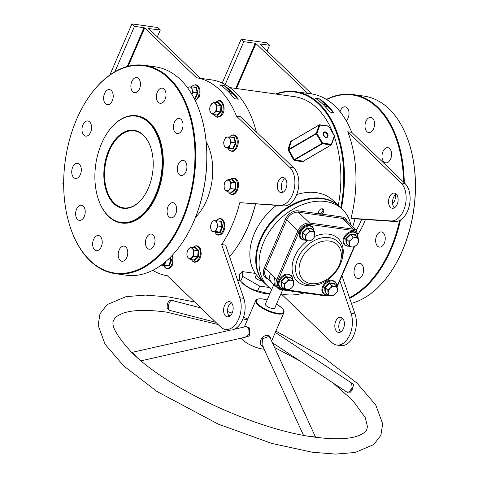 <?xml version="1.0" encoding="UTF-8"?>
<svg xmlns="http://www.w3.org/2000/svg" width="478" height="478" viewBox="0 0 478 478"><rect width="100%" height="100%" fill="white"/><g stroke="black" fill="none" stroke-linecap="round" stroke-linejoin="round"><path stroke-width="0.72" d="M113.716 203.526A39.381 24.324 98 0 1 108.763 150.313A39.381 24.324 98 0 1 143.346 135.065A39.381 24.324 98 0 1 150.833 147.81A39.381 24.324 98 0 1 144.063 196.088A39.381 24.324 98 0 1 113.716 203.526M150.887 147.977A38.867 24.008 -82 0 0 143.549 135.561A38.867 24.008 -82 0 0 134.324 130.858A38.867 24.008 -82 0 0 106.797 158.069A38.867 24.008 -82 0 0 114.308 203.138A38.867 24.008 -82 0 0 123.533 207.846A38.867 24.008 -82 0 0 144.165 195.938M255.569 204.016A99.573 61.501 98 0 1 247.831 227.014A99.573 61.501 98 0 1 237.13 246.762A99.573 61.501 98 0 1 237.034 246.905M229.577 256.692A100.081 61.817 -82 0 0 236.939 247.048A100.081 61.817 -82 0 0 247.694 227.205A100.081 61.817 -82 0 0 255.485 204.01M101.599 143.43A53.661 33.143 -82 0 0 98.139 198.573A53.661 33.143 -82 0 0 155.464 195.161A53.661 33.143 -82 0 0 151.89 126.198A53.661 33.143 -82 0 0 107.365 132.788A53.661 33.143 -82 0 0 101.599 143.43M107.46 132.639A54.169 33.46 98 0 1 107.562 132.496A54.169 33.46 98 0 1 136.451 115.706A54.169 33.46 98 0 1 156.121 195.466A54.169 33.46 98 0 1 121.406 222.999A54.169 33.46 98 0 1 98.247 198.908A54.169 33.46 98 0 1 98.193 198.74M265.2 283.741A53.56 38.461 -46.2 0 1 264.937 283.496A53.56 38.461 -46.2 0 1 266.294 228.143A53.56 38.461 -46.2 0 1 322.19 198.304A53.56 38.461 -46.2 0 1 339.141 206.233L333.25 200.581A53.56 38.461 133.8 0 0 316.299 192.646A53.56 38.461 133.8 0 0 296.695 194.564L296.695 194.564M349.46 297.615A104.67 64.655 -82 0 0 390.43 249.11A104.67 64.655 -82 0 0 399.602 220.513M400.439 220.047A105.184 64.966 98 0 1 391.082 249.414A105.184 64.966 98 0 1 349.681 298.266M409.043 143.047A104.67 64.655 98 0 1 409.096 143.215A104.67 64.655 98 0 1 402.351 250.783A104.67 64.655 98 0 1 391.1 271.54A104.67 64.655 98 0 1 391.004 271.683M351.42 303.363A105.184 64.966 -82 0 0 390.902 271.833A105.184 64.966 -82 0 0 402.207 250.974A105.184 64.966 -82 0 0 408.989 142.88A105.184 64.966 -82 0 0 364.021 96.108L352.895 94.548A105.184 64.966 98 0 1 404.257 182.799M76.791 118.95A104.67 64.655 -82 0 0 70.039 226.518A104.67 64.655 -82 0 0 181.861 219.862A104.67 64.655 -82 0 0 174.888 85.341A104.67 64.655 -82 0 0 88.036 98.193A104.67 64.655 -82 0 0 76.791 118.95M88.137 98.05A105.184 64.966 98 0 1 88.233 97.9A105.184 64.966 98 0 1 144.332 65.301A105.184 64.966 98 0 1 182.518 220.167A105.184 64.966 98 0 1 115.114 273.625A105.184 64.966 98 0 1 70.152 226.853A105.184 64.966 98 0 1 70.093 226.686M200.473 113.8A104.67 64.655 98 0 1 200.527 113.967A104.67 64.655 98 0 1 193.781 221.535A104.67 64.655 98 0 1 182.536 242.292A104.67 64.655 98 0 1 182.435 242.436M115.114 273.625L126.24 275.185A105.184 64.966 -82 0 0 182.339 242.585A105.184 64.966 -82 0 0 193.638 221.726A105.184 64.966 -82 0 0 200.419 113.633A105.184 64.966 -82 0 0 155.452 66.86L144.332 65.301M318.557 212.22A2.551 1.834 133.8 0 0 319.728 213.206A2.551 1.834 133.8 0 0 322.626 211.372A2.551 1.834 133.8 0 0 321.831 208.808M322.871 208.97A3.059 2.199 -46.2 0 1 322.256 211.993A3.059 2.199 -46.2 0 1 319.28 213.403A3.059 2.199 -46.2 0 1 318.76 213.254M383.912 161.917A7.654 4.726 98 0 1 382.43 153.044A7.654 4.726 98 0 1 387.849 147.684A7.654 4.726 98 0 1 389.666 148.61A7.654 4.726 98 0 1 391.141 157.483A7.654 4.726 98 0 1 385.728 162.843A7.654 4.726 98 0 1 383.912 161.917M366.907 131.605A7.654 4.726 98 0 1 365.431 122.738A7.654 4.726 98 0 1 370.844 117.379A7.654 4.726 98 0 1 372.661 118.305A7.654 4.726 98 0 1 374.143 127.178A7.654 4.726 98 0 1 368.723 132.531A7.654 4.726 98 0 1 366.907 131.605M340.031 111.667A7.654 4.726 98 0 1 345.295 106.821A7.654 4.726 98 0 1 347.112 107.747A7.654 4.726 98 0 1 346.221 120.826M355.919 277.545A7.654 4.726 98 0 1 354.443 268.678A7.654 4.726 98 0 1 359.862 263.318A7.654 4.726 98 0 1 361.679 264.244A7.654 4.726 98 0 1 363.155 273.117A7.654 4.726 98 0 1 357.735 278.471A7.654 4.726 98 0 1 355.919 277.545M377.566 246.176A7.654 4.726 98 0 1 376.09 237.303A7.654 4.726 98 0 1 381.51 231.944A7.654 4.726 98 0 1 383.326 232.87A7.654 4.726 98 0 1 384.802 241.743A7.654 4.726 98 0 1 379.383 247.102A7.654 4.726 98 0 1 377.566 246.176M138.548 78.5A7.654 4.726 -82 0 0 136.732 77.573A7.654 4.726 -82 0 0 131.313 82.927A7.654 4.726 -82 0 0 132.788 91.8A7.654 4.726 -82 0 0 134.605 92.726A7.654 4.726 -82 0 0 140.024 87.372A7.654 4.726 -82 0 0 138.548 78.5M111.296 90.515A7.654 4.726 -82 0 0 109.48 89.589A7.654 4.726 -82 0 0 104.067 94.943A7.654 4.726 -82 0 0 105.542 103.816A7.654 4.726 -82 0 0 107.359 104.742A7.654 4.726 -82 0 0 112.778 99.388A7.654 4.726 -82 0 0 111.296 90.515M89.649 121.89A7.654 4.726 -82 0 0 87.838 120.964A7.654 4.726 -82 0 0 82.419 126.317A7.654 4.726 -82 0 0 83.895 135.19A7.654 4.726 -82 0 0 85.711 136.116A7.654 4.726 -82 0 0 91.131 130.763A7.654 4.726 -82 0 0 89.649 121.89M79.408 164.211A7.654 4.726 -82 0 0 77.591 163.285A7.654 4.726 -82 0 0 72.172 168.644A7.654 4.726 -82 0 0 73.648 177.517A7.654 4.726 -82 0 0 75.464 178.443A7.654 4.726 -82 0 0 80.884 173.084A7.654 4.726 -82 0 0 79.408 164.211M83.309 206.143A7.654 4.726 -82 0 0 81.493 205.217A7.654 4.726 -82 0 0 76.074 210.577A7.654 4.726 -82 0 0 77.55 219.45A7.654 4.726 -82 0 0 79.366 220.376A7.654 4.726 -82 0 0 84.785 215.016A7.654 4.726 -82 0 0 83.309 206.143M100.314 236.455A7.654 4.726 -82 0 0 98.498 235.529A7.654 4.726 -82 0 0 93.079 240.882A7.654 4.726 -82 0 0 94.554 249.755A7.654 4.726 -82 0 0 96.371 250.681A7.654 4.726 -82 0 0 101.79 245.328A7.654 4.726 -82 0 0 100.314 236.455M125.863 247.012A7.654 4.726 -82 0 0 124.047 246.086A7.654 4.726 -82 0 0 118.628 251.446A7.654 4.726 -82 0 0 120.103 260.319A7.654 4.726 -82 0 0 121.92 261.245A7.654 4.726 -82 0 0 127.339 255.885A7.654 4.726 -82 0 0 125.863 247.012M153.109 234.997A7.654 4.726 -82 0 0 151.293 234.071A7.654 4.726 -82 0 0 145.874 239.424A7.654 4.726 -82 0 0 147.355 248.297A7.654 4.726 -82 0 0 149.172 249.223A7.654 4.726 -82 0 0 154.585 243.87A7.654 4.726 -82 0 0 153.109 234.997M164.097 89.057A7.654 4.726 -82 0 0 162.281 88.131A7.654 4.726 -82 0 0 156.862 93.485A7.654 4.726 -82 0 0 158.338 102.358A7.654 4.726 -82 0 0 160.154 103.284A7.654 4.726 -82 0 0 165.573 97.93A7.654 4.726 -82 0 0 164.097 89.057M181.102 119.363A7.654 4.726 -82 0 0 179.286 118.436A7.654 4.726 -82 0 0 173.867 123.796A7.654 4.726 -82 0 0 175.342 132.669A7.654 4.726 -82 0 0 177.159 133.595A7.654 4.726 -82 0 0 182.578 128.235A7.654 4.726 -82 0 0 181.102 119.363M174.757 203.622A7.654 4.726 -82 0 0 172.94 202.696A7.654 4.726 -82 0 0 167.521 208.055A7.654 4.726 -82 0 0 169.003 216.928A7.654 4.726 -82 0 0 170.813 217.854A7.654 4.726 -82 0 0 176.233 212.495A7.654 4.726 -82 0 0 174.757 203.622M185.004 161.301A7.654 4.726 -82 0 0 183.188 160.375A7.654 4.726 -82 0 0 177.768 165.729A7.654 4.726 -82 0 0 179.244 174.601A7.654 4.726 -82 0 0 181.06 175.528A7.654 4.726 -82 0 0 186.48 170.174A7.654 4.726 -82 0 0 185.004 161.301M396.22 194.032A7.654 4.726 -82 0 0 394.404 193.106A7.654 4.726 -82 0 0 388.984 198.46A7.654 4.726 -82 0 0 390.46 207.333A7.654 4.726 -82 0 0 392.277 208.259A7.654 4.726 -82 0 0 397.696 202.905A7.654 4.726 -82 0 0 396.22 194.032M396.292 194.098A7.654 4.726 -82 0 0 392.635 200.581A7.654 4.726 -82 0 0 394.362 207.822M336.733 331.493A7.654 4.726 98 0 1 335.257 322.62A7.654 4.726 98 0 1 340.677 317.267A7.654 4.726 98 0 1 342.493 318.193A7.654 4.726 98 0 1 343.969 327.066A7.654 4.726 98 0 1 338.549 332.419A7.654 4.726 98 0 1 336.733 331.493M340.635 331.983A7.654 4.726 98 0 1 338.902 324.741A7.654 4.726 98 0 1 342.559 318.258M195.586 217.173A49.073 30.311 -82 0 0 206.592 200.443A49.073 30.311 -82 0 0 206.167 141.703M121.603 223.023A54.169 33.46 -82 0 0 121.8 223.053A54.169 33.46 -82 0 0 156.515 195.52A54.169 33.46 -82 0 0 136.851 115.76A54.169 33.46 -82 0 0 136.648 115.73M285.055 178.503A7.654 4.726 -82 0 0 281.399 184.986A7.654 4.726 -82 0 0 283.131 192.222M284.984 178.431A7.654 4.726 -82 0 0 283.167 177.505A7.654 4.726 -82 0 0 277.748 182.865A7.654 4.726 -82 0 0 279.23 191.732A7.654 4.726 -82 0 0 281.04 192.658A7.654 4.726 -82 0 0 286.459 187.304A7.654 4.726 -82 0 0 284.984 178.431M229.398 316.382A7.654 4.726 98 0 1 227.671 309.147A7.654 4.726 98 0 1 231.322 302.664M225.496 315.892A7.654 4.726 98 0 1 224.021 307.019A7.654 4.726 98 0 1 229.44 301.666A7.654 4.726 98 0 1 231.256 302.592A7.654 4.726 98 0 1 232.732 311.465A7.654 4.726 98 0 1 227.313 316.818A7.654 4.726 98 0 1 225.496 315.892M269.927 293.564L267.166 293.623A16.832 5.395 -156.6 0 1 242.8 283.466A16.832 5.395 -156.6 0 1 242.137 282.791L240.673 281.154C239.633 280.538 239.305 278.28 239.675 274.372L242.131 271.564L255.318 273.41M261.813 280.49A3.824 1.225 -156.6 0 1 255.808 278.232A3.824 1.225 -156.6 0 1 255.276 277.132L256.298 274.766M221.655 244.563L239.831 297.794L243.798 298.35L225.628 245.118L221.655 244.563A100.081 61.817 -82 0 0 232.2 225.03A100.081 61.817 -82 0 0 239.783 202.666L283.807 205.904A20.405 12.601 -82 0 0 297.812 191.128A20.405 12.601 -82 0 0 293.755 167.903L240.464 116.722L236.491 116.166A100.081 61.817 -82 0 0 196.518 77.777L200.491 78.332L148.658 28.555L160.321 29.983L157.764 27.521L131.94 23.9L109.821 75.016M152.739 270.327A100.081 61.817 -82 0 0 167.414 275.8L220.699 326.982A20.405 12.601 98 0 0 225.544 329.45L229.518 330.005A20.405 12.601 98 0 0 242.418 320.033A20.405 12.601 98 0 0 243.798 298.35M325.118 106.522A2.551 0.819 23.4 0 0 326.844 106.451A2.551 0.819 23.4 0 0 326.492 105.716A2.551 0.819 23.4 0 0 322.805 104.174M229.775 93.15A2.551 0.819 23.4 0 0 231.501 93.079A2.551 0.819 23.4 0 0 231.149 92.344A2.551 0.819 23.4 0 0 227.456 90.808M338.31 205.438A94.979 58.669 -82 0 0 334.349 136.732M333.315 133.918A94.979 58.669 -82 0 0 294.472 96.658L229.942 87.605M334.337 135.913L328.727 126.24L319.884 125.093L316.908 133.476L288.867 149.835L294.281 159.634L293.653 159.951L294.376 160.536L303.094 161.761L303.578 161.092M293.653 159.951L288.252 150.2L288.103 149.256L290.755 141.118L291.867 140.837M303.942 160.883L303.745 161.367M352.698 226.925A100.081 61.817 -82 0 0 354.993 218.822L395.043 221.505A20.405 12.601 -82 0 0 409.049 206.729A20.405 12.601 -82 0 0 404.991 183.504L351.7 132.322A100.081 61.817 -82 0 0 311.722 93.933L307.754 93.371L255.921 43.594L236.479 88.526M307.754 93.371A100.081 61.817 -82 0 0 307.097 93.276L295.577 91.662A100.081 61.817 98 0 1 341.37 208.378M311.722 93.933L259.936 44.191M341.967 275.669L355.035 313.95A20.405 12.601 98 0 1 353.648 335.628A20.405 12.601 98 0 1 340.748 345.606L336.781 345.05A20.405 12.601 98 0 1 331.935 342.577L281.148 293.803M276.356 205.409A53.56 38.461 133.8 0 0 259.052 277.838L264.937 283.496M354.993 218.822L351.019 218.267A100.081 61.817 -82 0 0 347.727 131.767L351.7 132.322M275.573 94.005A100.081 61.817 98 0 1 295.577 91.662M315.366 98.289L319.34 98.844A100.081 61.817 98 0 1 333.644 112.587L329.671 112.031A100.081 61.817 -82 0 0 315.366 98.289M340.754 207.787A99.573 61.501 -82 0 0 276.188 94.094M254.194 124.525A99.573 61.501 98 0 1 254.248 124.692A99.573 61.501 98 0 1 256.339 131.97M256.31 131.94A100.081 61.817 -82 0 0 254.141 124.358A100.081 61.817 -82 0 0 211.354 79.85L200.479 78.326M238.301 99.215L234.328 98.659A100.081 61.817 -82 0 0 220.017 84.917L223.991 85.472A100.081 61.817 98 0 1 238.301 99.215L223.991 85.472M290.755 141.118A0.508 0.341 16.3 0 0 291.437 141.171L288.796 149.357L316.215 133.374L319.19 124.991L291.711 140.998M324.413 136.421A2.551 1.804 59.8 0 0 323.534 134.91M269.084 287.445L259.721 286.131L242.734 276.398L242.131 271.564M268.517 293.611L257.666 290.887C251.225 289.471 245.561 286.226 240.673 281.154L242.734 276.398M257.666 290.887L259.721 286.131M236.491 116.166L289.782 167.348A20.405 12.601 -82 0 1 293.839 190.573A20.405 12.601 -82 0 1 279.833 205.349L239.783 202.666M127.244 66.496L144.033 27.694L134.497 26.362L131.94 23.9M144.033 27.694L144.685 27.999L128.128 66.263M196.518 77.777L144.685 27.999M63.682 181.634L62.857 183.534L63.67 184.317M239.831 297.794A20.405 12.601 98 0 1 238.444 319.471A20.405 12.601 98 0 1 225.544 329.45M160.321 29.983L157.334 36.884M134.497 26.362L114.845 71.772M395.043 221.505L391.07 220.944A20.405 12.601 -82 0 0 405.075 206.167A20.405 12.601 -82 0 0 401.018 182.943L347.727 131.767M391.07 220.944L351.019 218.267M339.852 280.556L351.061 313.395A20.405 12.601 98 0 1 349.681 335.072A20.405 12.601 98 0 1 336.781 345.05M260.038 43.964L269.568 45.302L267.011 42.841L241.187 39.22L222.222 83.047M235.744 88.418L255.27 43.295L243.75 41.682L241.187 39.22M255.27 43.295L255.921 43.594M326.396 99.406A105.184 64.966 98 0 1 352.895 94.548M403.534 182.1A104.67 64.655 -82 0 0 326.629 99.544M395.402 194.743A7.654 4.726 98 0 1 392.599 203.694M269.568 45.302L267.083 51.056M243.75 41.682L225.192 84.552M328.213 126.025A0.508 0.317 98 0 1 328.356 125.995L319.645 124.77A0.508 0.317 -82 0 1 319.884 125.093A0.508 0.311 -160.5 0 0 319.19 124.991A0.508 0.358 -120.2 0 1 319.501 124.806A0.508 0.317 -82 0 1 319.645 124.77A0.508 0.508 0 0 0 319.316 124.836L291.538 141.028A0.508 0.317 98 0 1 291.341 140.759M303.679 160.949L331.129 144.959L322.411 143.741A0.508 0.317 -82 0 0 322.65 143.083L316.908 133.476A0.508 0.311 -160.5 0 0 316.215 133.374A0.508 0.358 -120.2 0 0 316.287 133.846L322.029 143.454L322.65 143.083L331.368 144.308L334.337 135.925A0.508 0.311 -160.5 0 1 334.51 136.278A0.508 0.508 0 0 0 334.469 135.842L328.727 126.24A0.508 0.508 0 0 0 328.356 125.995A0.508 0.317 98 0 1 328.601 126.317M334.409 136.391A0.508 0.311 -160.5 0 0 334.51 136.278L331.535 144.661A0.508 0.311 -160.5 0 0 331.368 144.308A0.508 0.317 98 0 1 331.129 144.959A0.508 0.358 -120.2 0 0 331.308 144.93A0.508 0.508 0 0 0 331.535 144.661A0.508 0.311 -160.5 0 1 331.433 144.774A0.508 0.358 -120.2 0 1 331.308 144.93L303.53 161.122M288.252 150.2L288.867 149.835L288.796 149.357A0.508 0.311 19.4 0 1 288.103 149.256M294.376 160.536A0.508 0.317 -82 0 1 294.621 159.939L294.281 159.634L322.029 143.454A0.508 0.358 -120.2 0 0 322.411 143.741L294.621 159.939L303.339 161.158A0.508 0.317 98 0 0 303.094 161.761M319.34 98.844L333.644 112.587M333.106 382.98L352.961 400.654L365.306 417.706L367.445 426.531L366.817 429.292C366.333 431.58 363.137 433.869 357.227 436.163C347.829 439.306 333.566 439.617 314.446 437.101C257.206 429.979 169.594 389.66 133.308 353.971L131.575 352.31C116.118 335.359 110.263 324.556 114.021 319.896C114.499 317.613 117.696 315.325 123.611 313.03C133.009 309.881 147.266 309.571 166.386 312.092L218.159 324.544M170.963 310.694L169.212 310.557L167.157 307.665C167.085 302.909 168.597 300.375 171.686 300.059L173.92 300.925M351.557 382.974L352.411 389.857L350.296 392.217L346.407 391.799M309.135 436.289L315.486 437L270.16 337.85L268.194 336.632L262.637 338.777L262.034 344.614L303.488 435.285M263.318 346.801L261.627 345.887C257.803 342.194 262.781 334.289 268.218 335.478L269.789 336.1L270.518 338.639M141.016 360.818L245.298 337.229L249.11 334.014L248.769 328.607L247.735 327.191L246.164 326.57L234.214 329.276M245.656 326.683L249.767 328.051L249.313 335.944L243.583 337.617M230.647 330.083L132.203 352.358L136.69 357.084M200.838 307.904L172.062 300.465C168.776 299.772 167.139 310.049 169.798 310.395L170.21 310.479L169.798 310.395A1.022 0.723 106.3 0 0 169.212 310.557M347.082 392.247L272.382 342.72M346.771 391.99C347.93 392.88 349.424 391.87 351.252 388.961C353.29 386.905 353.905 385.262 353.093 384.037L275.334 332.431M350.918 225.216A53.56 38.461 133.8 0 0 342.469 209.43L339.655 206.729A53.56 38.461 133.8 0 0 322.698 198.794A53.56 38.461 133.8 0 0 266.808 228.633A53.56 38.461 133.8 0 0 265.451 283.986L268.272 286.692A53.56 38.461 133.8 0 0 271.689 289.489M241.247 338.143A15.302 4.905 23.4 0 0 262.38 348.97A15.302 4.905 23.4 0 0 264.101 349.137M273.763 284.691L265.368 304.092A5.103 1.637 23.4 0 0 267.507 306.637A5.103 1.637 23.4 0 0 272.609 308.579A5.103 1.637 23.4 0 0 274.731 308.143L282.629 289.895M268.319 279.068A11.221 8.06 -46.2 0 1 264.226 268.158L285.33 219.384A11.221 8.06 -46.2 0 1 298.296 210.852L319.19 213.786A3.059 2.199 -46.2 0 1 319.077 213.684A3.059 2.199 -46.2 0 1 319.155 210.523A3.059 2.199 -46.2 0 1 322.351 208.82A3.059 2.199 -46.2 0 1 323.319 209.268A3.059 2.199 -46.2 0 1 323.54 211.903A3.059 2.199 -46.2 0 1 321.096 214.048A3.059 2.199 -46.2 0 1 320.051 214.138A3.059 2.199 -46.2 0 1 319.19 213.786A1.022 0.627 98 0 0 319.322 215.16L298.421 212.232L309.69 223.053L353.385 229.177L342.123 218.362L319.322 215.16M280.956 293.749A53.56 38.461 133.8 0 0 285.223 294.621A53.56 38.461 133.8 0 0 304.139 292.912M342.469 209.43A53.56 38.461 133.8 0 0 325.518 201.501A53.56 38.461 133.8 0 0 269.622 231.34A53.56 38.461 133.8 0 0 268.272 286.692M270.482 273.518L276.798 279.582L297.908 230.808L286.639 219.988L265.529 268.761L270.482 273.518A10.199 7.325 -46.2 0 0 271.295 281.924L266.413 277.234A10.199 7.325 133.8 0 1 265.529 268.761A1.022 0.329 -156.6 0 0 264.226 268.158M324.604 295.691A1.022 0.627 -82 0 0 324.849 295.816L281.148 289.692A1.022 0.627 -82 0 1 280.903 289.566A10.199 7.325 -46.2 0 1 277.676 288.055L275.794 286.25A10.199 7.325 -46.2 0 1 275.794 286.25A10.199 7.325 -46.2 0 1 274.916 277.778M321.228 215.429A1.022 0.627 98 0 1 321.096 214.048L341.991 216.982A11.221 8.06 -46.2 0 1 347.261 221.702M232.177 179.949L232.666 179.603L235.977 182.781L235.481 189.342L231.675 192.718L231.059 192.216M229.458 180.839A5.354 3.31 98 0 1 230.778 185.404A5.354 3.31 98 0 1 228.765 190.059L230.922 188.529L230.778 185.404L231.382 182.381L228.281 179.399L226.124 180.929A5.354 3.31 98 0 1 229.458 180.839M224.11 185.589A5.354 3.31 98 0 1 226.124 180.929L224.714 182.566L224.11 185.589L224.248 188.714L225.431 190.148A5.354 3.31 98 0 1 224.11 185.589M225.431 190.148A5.354 3.31 -82 0 0 228.765 190.059L227.355 191.696L225.431 190.148M227.355 191.696L231.292 192.246L234.859 189.079L235.325 182.937L231.382 182.381M235.977 182.781L235.325 182.937L232.218 179.955L228.281 179.399M235.481 189.342L230.922 188.529M232.666 179.603L232.218 179.955L232.666 179.603M231.292 192.246L231.675 192.718L231.292 192.246M303.249 237.99L302.49 237.829L302.066 232.505L306.786 227.892L311.925 228.615L312.032 229.291M312.271 231.495A5.354 3.848 -46.2 0 1 314.877 234.328A5.354 3.848 -46.2 0 1 312.857 238.982L314.829 236.592L314.434 231.603L309.619 230.922L307.647 233.312A5.354 3.848 -46.2 0 1 312.271 231.495M305.633 237.972A5.354 3.848 -46.2 0 1 307.647 233.312L305.197 235.242L305.591 240.237L308.238 240.804A5.354 3.848 -46.2 0 1 305.633 237.972M308.238 240.804A5.354 3.848 133.8 0 0 312.857 238.982L310.407 240.912L308.238 240.804M306.786 227.892L307.079 228.484L311.895 229.159L311.925 228.615L311.895 229.159L314.434 231.603M302.066 232.505L302.658 232.804L307.079 228.484L309.619 230.922M305.591 240.237L303.052 237.799L302.658 232.804L305.197 235.242M303.052 237.799L302.49 237.829L303.052 237.799M282.145 286.764L281.381 286.609L280.962 281.279L285.683 276.672L290.821 277.395L290.923 278.071M291.162 280.269A5.354 3.848 -46.2 0 1 293.767 283.107A5.354 3.848 -46.2 0 1 291.753 287.762L293.725 285.372L293.331 280.377L288.515 279.702L286.543 282.092A5.354 3.848 -46.2 0 1 291.162 280.269M284.524 286.746A5.354 3.848 -46.2 0 1 286.543 282.092L284.087 284.022L284.482 289.017L287.129 289.584A5.354 3.848 -46.2 0 1 284.524 286.746M287.129 289.584A5.354 3.848 133.8 0 0 291.753 287.762L289.298 289.692L287.129 289.584M285.683 276.672L285.975 277.264L290.791 277.939L290.821 277.395L290.791 277.939L293.331 280.377M280.962 281.279L281.548 281.584L285.975 277.264L288.515 279.702M284.482 289.017L281.942 286.573L281.548 281.584L284.087 284.022M281.942 286.573L281.381 286.609L281.942 286.573M325.841 292.894L325.082 292.739L324.658 287.409L329.378 282.803L334.516 283.52L334.624 284.195M334.863 286.4A5.354 3.848 -46.2 0 1 337.468 289.232A5.354 3.848 -46.2 0 1 335.448 293.886L337.42 291.496L337.032 286.507L332.21 285.832L330.238 288.222A5.354 3.848 -46.2 0 1 334.863 286.4M328.225 292.877A5.354 3.848 -46.2 0 1 330.238 288.222L327.789 290.146L328.183 295.141L330.83 295.709A5.354 3.848 -46.2 0 1 328.225 292.877M330.83 295.709A5.354 3.848 133.8 0 0 335.448 293.886L332.999 295.816L330.83 295.709M329.378 282.803L329.671 283.388L334.486 284.063L334.516 283.52L334.486 284.063L337.032 286.507M324.658 287.409L325.249 287.708L329.671 283.388L332.21 285.832M328.183 295.141L325.643 292.703L325.249 287.708L327.789 290.146M325.643 292.703L325.082 292.739L325.643 292.703M346.95 244.115L346.186 243.959L345.767 238.63L350.488 234.023L355.626 234.746L355.734 235.421M355.967 237.62A5.354 3.848 -46.2 0 1 358.572 240.458A5.354 3.848 -46.2 0 1 356.558 245.112L358.53 242.722L358.136 237.727L353.32 237.052L351.348 239.442A5.354 3.848 -46.2 0 1 355.967 237.62M349.334 244.097A5.354 3.848 -46.2 0 1 351.348 239.442L348.898 241.372L349.293 246.367L351.939 246.935A5.354 3.848 -46.2 0 1 349.334 244.097M351.939 246.935A5.354 3.848 133.8 0 0 356.558 245.112L354.108 247.042L351.939 246.935M350.488 234.023L350.78 234.614L355.596 235.29L355.626 234.746L355.596 235.29L358.136 237.727M345.767 238.63L346.359 238.934L350.78 234.614L353.32 237.052M349.293 246.367L346.753 243.923L346.359 238.934L348.898 241.372M346.753 243.923L346.186 243.959L346.753 243.923M218.763 221.051L221.159 221.003L222.79 226.626L220.304 232.368L216.193 232.481L216.026 232.087M217.042 223.34A5.354 3.31 98 0 1 216.642 228.663A5.354 3.31 98 0 1 213.552 231.4L215.847 231.4L216.642 228.663L218.177 226.022L217.042 223.34L216.654 220.752L214.353 220.758A5.354 3.31 98 0 1 217.042 223.34M211.264 223.495A5.354 3.31 98 0 1 214.353 220.758L212.8 220.86L211.264 223.495L210.475 226.237L210.864 228.819A5.354 3.31 98 0 1 211.264 223.495M210.864 228.819A5.354 3.31 -82 0 0 213.552 231.4L211.999 231.507L210.864 228.819M211.999 231.507L215.936 232.063L219.79 231.955L222.115 226.578L218.177 226.022M222.79 226.626L222.115 226.578L220.591 221.308L216.654 220.752M220.304 232.368L215.847 231.4M221.159 221.003L220.639 221.308M215.936 232.063L216.193 232.481L215.936 232.063M195 247.682L195.49 247.335L198.806 250.514L198.31 257.074L194.504 260.45L193.889 259.948M193.608 253.137A5.354 3.31 98 0 1 191.588 257.791A5.354 3.31 98 0 1 188.254 257.887L190.178 259.429L193.745 256.262L193.608 253.137L194.211 250.114L192.287 248.572A5.354 3.31 98 0 1 193.608 253.137M188.947 248.662A5.354 3.31 98 0 1 192.287 248.572L191.104 247.132L188.947 248.662L187.537 250.299L186.934 253.322A5.354 3.31 98 0 1 188.947 248.662M186.934 253.322A5.354 3.31 -82 0 0 188.254 257.887L187.077 256.447L186.934 253.322M190.178 259.429L194.122 259.978L197.689 256.817L193.745 256.262M198.31 257.074L197.689 256.817L198.149 250.669L194.211 250.114M198.806 250.514L198.149 250.669L195.048 247.688L191.104 247.132M195.49 247.335L195.048 247.688L195.49 247.335M194.122 259.978L194.504 260.45L194.122 259.978M170.443 257.194L171.584 260.217L169.098 265.953L164.988 266.067L164.82 265.678M165.675 261.615A5.354 3.31 98 0 1 165.436 262.249A5.354 3.31 98 0 1 162.347 264.991A5.354 3.31 98 0 1 161.582 264.866M160.793 265.099L164.641 264.991L165.776 261.526M161.188 265.153L164.731 265.649L168.585 265.541L164.641 264.991M169.098 265.953L168.585 265.541L170.909 260.169L167.802 259.733M171.584 260.217L170.909 260.169L169.977 257.66M164.731 265.649L164.988 266.067L164.731 265.649M193.919 87.187L196.315 87.139L197.94 92.762L195.46 98.498L194.164 98.486M187.597 87.827A5.354 3.31 98 0 1 189.509 86.888A5.354 3.31 98 0 1 192.192 89.476L191.803 86.888L187.956 86.996L187.484 87.677M191.935 94.441A5.354 3.31 -82 0 0 192.192 89.476L193.327 92.158L191.792 94.793M193.954 98.092L194.946 98.092L193.877 97.942M195.46 98.498L194.946 98.092L197.271 92.714L193.327 92.158M197.94 92.762L197.271 92.714L195.747 87.444L191.803 86.888M196.315 87.139L195.789 87.444M217.831 102.662L218.321 102.31L221.631 105.495L221.141 112.055L217.335 115.431L216.713 114.929M211.778 103.642A5.354 3.31 98 0 1 215.112 103.553A5.354 3.31 98 0 1 216.432 108.118L217.036 105.094L213.935 102.113L210.368 105.279L209.764 108.303A5.354 3.31 98 0 1 211.778 103.642M211.085 112.862A5.354 3.31 98 0 1 209.764 108.303L209.902 111.428L211.085 112.862L213.009 114.409L214.419 112.772A5.354 3.31 98 0 1 211.085 112.862M214.419 112.772A5.354 3.31 -82 0 0 216.432 108.118L216.576 111.243L214.419 112.772M213.009 114.409L216.952 114.959L220.519 111.792L220.979 105.65L217.872 102.668L213.935 102.113M221.141 112.055L216.576 111.243M221.631 105.495L217.036 105.094M216.952 114.959L217.335 115.431L216.952 114.959M218.321 102.31L217.872 102.668L218.321 102.31M231.944 137.323L234.34 137.276L235.971 142.904L233.485 148.64L229.374 148.754L229.207 148.359M227.534 137.031A5.354 3.31 98 0 1 230.223 139.612A5.354 3.31 98 0 1 229.822 144.936L231.358 142.301L230.223 139.612L229.828 137.025L225.98 137.132L224.445 139.767A5.354 3.31 98 0 1 227.534 137.031M224.045 145.091A5.354 3.31 98 0 1 224.445 139.767L223.65 142.51L224.045 145.091L225.18 147.78L226.733 147.672A5.354 3.31 98 0 1 224.045 145.091M226.733 147.672A5.354 3.31 -82 0 0 229.822 144.936L229.028 147.672L226.733 147.672M225.18 147.78L229.117 148.335L232.971 148.228L235.296 142.85L233.772 137.58L229.828 137.025M233.485 148.64L229.028 147.672M235.971 142.904L231.358 142.301M229.117 148.335L229.374 148.754L229.117 148.335M234.34 137.276L233.82 137.586M356.212 230.3A49.073 30.311 -82 0 0 360.537 222.031A49.073 30.311 -82 0 0 361.661 219.271M365.401 219.522A51.624 31.883 98 0 1 363.8 223.537A51.624 31.883 98 0 1 358.309 233.7M325.189 131.862A3.059 2.163 -120.2 0 1 328.01 135.035A3.059 2.163 -120.2 0 1 326.062 137.539A3.059 2.163 -120.2 0 1 323.242 134.366A3.059 2.163 -120.2 0 1 325.189 131.862M325.924 137.264A2.551 1.804 59.8 0 0 326.599 137.084A2.551 1.804 59.8 0 0 327.143 134.557A2.551 1.804 59.8 0 0 324.95 132.514A2.551 1.804 59.8 0 0 324.03 132.681C322.973 134.635 323.57 136.146 325.823 137.216L326.599 137.084M279.833 205.349L283.807 205.904M289.782 167.348L293.755 167.903M355.035 313.95L351.061 313.395M404.991 183.504L401.018 182.943M271.618 341.035L283.902 312.642A15.302 4.905 -156.6 0 1 277.539 313.938A15.302 4.905 -156.6 0 1 262.231 308.119A15.302 4.905 -156.6 0 1 255.814 300.483L244.348 326.982M267.136 300.005A14.794 4.744 23.4 0 0 262.625 298.989A14.794 4.744 23.4 0 0 258.526 304.504A14.794 4.744 23.4 0 0 277.473 313.251A14.794 4.744 23.4 0 0 276.499 304.056M269.604 337.157A1.022 0.807 127.1 0 1 269.789 336.1M262.452 345.522A1.022 0.603 -45.1 0 0 261.627 345.887M248.769 328.607A1.022 0.448 152 0 0 249.767 328.051M133.033 353.714A1.022 0.508 133.2 0 0 133.535 353.72M172.241 300.172A1.022 0.538 -73.9 0 0 172.504 300.554M352.411 389.857L351.252 388.961M337.665 241.593A27.037 19.413 133.8 0 0 329.109 237.59A27.037 19.413 133.8 0 0 300.895 252.653A27.037 19.413 133.8 0 0 300.214 280.592C302.711 282.952 305.765 284.392 309.374 284.906C330.304 289.071 353.32 255.127 337.665 241.593M311.011 283.609A24.486 17.584 133.8 0 0 339.29 264.997A24.486 17.584 133.8 0 0 329.432 241.037A24.486 17.584 133.8 0 0 301.152 259.65A24.486 17.584 133.8 0 0 311.011 283.609M317.649 284.434A29.588 21.247 -46.2 0 1 306.529 285.581A29.588 21.247 -46.2 0 1 292.076 267.668A29.588 21.247 -46.2 0 1 307.414 240.667M314.859 236.353A29.588 21.247 -46.2 0 1 328.786 234.142A29.588 21.247 -46.2 0 1 342.206 258.861M357.861 237.464A9.184 6.596 133.8 0 0 353.517 230.557L309.816 224.427A9.184 6.596 133.8 0 0 299.21 231.406L278.106 280.186A9.184 6.596 133.8 0 0 281.799 289.172L325.5 295.296A9.184 6.596 133.8 0 0 328.207 295.147M336.93 286.412L353.965 247.048M353.517 230.557A1.022 0.627 -82 0 0 353.385 229.177A10.199 7.325 -46.2 0 1 356.618 230.689L345.349 219.868A10.199 7.325 133.8 0 0 342.123 218.362A1.022 0.627 98 0 1 341.991 216.982M299.21 231.406A1.022 0.329 -156.6 0 1 297.908 230.808A10.199 7.325 -46.2 0 1 309.69 223.053A1.022 0.627 -82 0 1 309.816 224.427M298.296 210.852A1.022 0.627 98 0 0 298.421 212.232A10.199 7.325 133.8 0 0 286.639 219.988A1.022 0.329 -156.6 0 0 285.33 219.384M281.799 289.172A1.022 0.627 -82 0 1 281.148 289.692L277.676 288.055A10.199 7.325 -46.2 0 1 276.798 279.582A1.022 0.329 -156.6 0 0 278.106 280.186M328.978 295.344L324.849 295.816A1.022 0.627 -82 0 0 325.5 295.296M228.609 191.869A7.965 4.917 -82 0 0 229.56 193.136A7.965 4.917 -82 0 0 236.556 190.053A7.965 4.917 -82 0 0 235.552 179.292A7.965 4.917 -82 0 0 230.318 179.686M313.837 231.029A7.965 5.718 133.8 0 0 309.953 226.064A7.965 5.718 133.8 0 0 300.758 232.117A7.965 5.718 133.8 0 0 303.96 239.908A7.965 5.718 133.8 0 0 305.281 239.938M292.733 279.803A7.965 5.718 133.8 0 0 288.843 274.838A7.965 5.718 133.8 0 0 279.648 280.891A7.965 5.718 133.8 0 0 282.856 288.682A7.965 5.718 133.8 0 0 284.171 288.718M336.434 285.934A7.965 5.718 133.8 0 0 332.545 280.968A7.965 5.718 133.8 0 0 323.349 287.021A7.965 5.718 133.8 0 0 326.558 294.812A7.965 5.718 133.8 0 0 327.872 294.842M357.538 237.154A7.965 5.718 133.8 0 0 353.654 232.189A7.965 5.718 133.8 0 0 344.459 238.241A7.965 5.718 133.8 0 0 347.661 246.033A7.965 5.718 133.8 0 0 348.982 246.068M214.849 231.908A7.965 4.917 -82 0 0 221.392 233.234A7.965 4.917 -82 0 0 223.656 222.718A7.965 4.917 -82 0 0 216.391 220.752M191.439 259.602A7.965 4.917 -82 0 0 196.715 261.215A7.965 4.917 -82 0 0 200.342 253.806A7.965 4.917 -82 0 0 198.256 246.911A7.965 4.917 -82 0 0 193.148 247.419M163.643 265.499A7.965 4.917 -82 0 0 171.859 264.226A7.965 4.917 -82 0 0 172.146 255.431M195.138 100.44A7.965 4.917 -82 0 0 198.215 96.771A7.965 4.917 -82 0 0 197.886 86.817A7.965 4.917 -82 0 0 191.547 86.888M214.264 114.583A7.965 4.917 -82 0 0 220.179 115.712A7.965 4.917 -82 0 0 222.808 104.849A7.965 4.917 -82 0 0 216.247 102.143A7.965 4.917 -82 0 0 215.972 102.4M228.03 148.18A7.965 4.917 -82 0 0 231.651 150.982A7.965 4.917 -82 0 0 237.202 142.934A7.965 4.917 -82 0 0 232.84 135.155A7.965 4.917 -82 0 0 229.571 137.025M98.139 198.573L98.247 198.908M70.039 226.518L70.152 226.853M121.8 223.053L121.406 222.999M240.38 280.891L237.709 280.514M136.851 115.76L136.451 115.706M200.527 113.967L200.419 113.633M409.096 143.215L408.989 142.88M254.248 124.692L254.141 124.358M194.671 301.982L168.507 296.94L145.378 295.093L126.055 296.641L107.126 304.6L99.974 313.819L98.145 325.315L105.094 344.262L123.736 365.975L157.041 391.53L218.38 424.183L271.683 443.399L312.325 452.254L335.693 454.1L355.166 452.475L373.736 444.576L380.858 435.368L382.693 423.878L375.738 404.932L357.102 383.213L323.797 357.664L275.908 331.111M247.819 318.951L243.493 317.273M232.135 313.114L227.57 311.542M283.902 312.642L284.063 311.572L283.394 309.786L281.542 307.629L276.511 304.032M267.148 299.981L262.506 298.923C257.636 298.714 255.407 299.234 255.814 300.483M315.785 437.322L315.486 437M228.466 315.068L230.456 315.582M242.932 318.82L247.383 319.973M299.592 360.759L274.539 347.428M169.869 310.413L215.871 322.339M236.712 327.747L238.695 328.261M275.961 286.394C275.764 286.74 270.841 281.793 271.277 281.906L271.361 281.99M358.177 237.913L356.618 230.689M354.455 246.809L337.11 286.89M132.203 352.358L131.48 352.22M230.217 179.674L232.29 178.216L234.178 177.995L236.347 179.095C241.725 183.444 236.18 198.884 229.667 193.459L228.508 191.857M305.4 240.058L303.667 240.052C293.779 237.237 302.682 223.943 309.672 225.359L312.433 226.644L313.747 228.807L313.962 231.143M284.296 288.832L282.558 288.832C272.669 286.011 281.578 272.717 288.563 274.139L291.329 275.424L292.638 277.587L292.853 279.923M327.992 294.962L326.259 294.956C316.37 292.142 325.279 278.847 332.264 280.263L335.024 281.548L336.339 283.711L336.554 286.047M349.101 246.182L347.369 246.182C337.474 243.362 346.383 230.067 353.373 231.489L356.134 232.774L357.442 234.937L357.664 237.273M216.307 220.752L218.834 218.787L220.657 218.571L222.419 219.306L224.57 222.718L224.863 227.624L223.913 230.964L222.73 232.965L220.967 234.561L218.338 235.14L216.642 234.435L214.765 231.896M193.04 247.407L195.102 245.955L196.996 245.722L199.296 246.953L200.611 249.05L201.274 253.92L200.258 258.048L199.021 260.146L197.253 261.729L194.695 262.297L192.939 261.568L191.331 259.59M172.755 254.774L172.761 264.43L171.53 266.539L169.684 268.194L167.139 268.732L165.448 268.033L163.56 265.487M191.457 86.882L193.291 85.251L195.837 84.708L197.528 85.413L199.41 87.946L200.031 90.306L200.025 93.694L199.123 96.974L195.43 101.037M215.871 102.388L216.343 101.922C222.623 95.845 227.534 110.872 220.979 116.052L217.502 117.271L215.202 116.052L214.162 114.571M229.482 137.025L231.203 135.453L233.258 134.814C242.029 136.672 237.727 151.556 232.129 151.448L229.201 150.158L227.946 148.168"/></g></svg>
